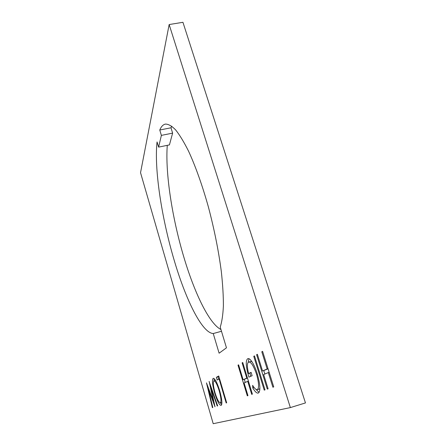 <?xml version="1.0" encoding="UTF-8"?>
<svg xmlns="http://www.w3.org/2000/svg" width="446" height="446" viewBox="0 0 446 446"><rect width="100%" height="100%" fill="white"/><g stroke="black" fill="none" stroke-linecap="round" stroke-linejoin="round"><path stroke-width="0.67" d="M221.484 331.278L213.244 333.541L219.109 353.199L226.468 347.808L220.224 327.096C221.902 321.945 222.955 314.887 223.39 305.923C223.424 295.915 222.732 284.425 221.311 271.452C218.585 250.73 214.27 229.199 208.36 206.855C202.311 185.28 195.404 165.968 188.513 151.083C183.969 142.029 179.671 134.96 175.613 129.87C171.766 125.967 168.359 124.038 165.394 124.088C163.069 124.601 161.196 126.58 159.768 130.02L161.38 135.383L158.603 147.119L157.053 141.934C154.065 168.688 161.603 217.419 173.728 258.713C185.341 298.775 201.876 333.011 213.244 333.541M167.278 145.346C165.154 173.076 172.195 217.893 183.601 256.299C194.227 292.403 209.102 323.629 220.954 329.516M209.096 381.402L217.676 405.866L217.241 406.011L210.986 388.026L215 406.769L208.472 389.419L212.792 407.516L212.391 407.65L206.476 382.88L213.277 400.948L209.157 381.386M169.157 24.547L140.535 172.691L213.21 423.7L290.368 407.588L305.465 402.928L182.944 22.3L169.157 24.547L290.368 407.588M213.138 378.37L213.3 378.314C215.033 378.57 217.146 382.657 219.644 390.579C221.985 399.086 222.482 404.037 221.132 405.431C219.326 405.252 217.163 401.093 214.632 392.959C212.391 384.831 211.895 379.97 213.138 378.37L213.422 378.286M216.382 377.31L218.73 375.989L226.674 402.822L226.189 402.983L219.086 378.966L217.174 379.992L216.382 377.31L218.841 376.363M242.1 362.854L242.73 362.498L252.386 394.13L251.711 394.359L247.742 381.352L244.09 382.913L247.954 395.63L247.313 395.847L238.002 365.157L238.599 364.822L243.131 379.752L246.761 378.119L242.1 362.854L242.78 362.659M257.27 373.893C260.369 384.97 260.698 391.365 258.267 393.077C256.801 393.405 254.967 391.688 252.759 387.92L252.631 385.344C254.46 388.399 255.998 389.849 257.253 389.681C259.193 388.26 258.97 383.153 256.578 374.356C253.657 365.954 251.065 361.851 248.79 362.046L248.534 362.152C246.984 363.15 247 366.952 248.584 373.564L251.104 372.371L252.129 375.699L248.918 377.143C245.908 366.974 245.462 360.859 247.575 358.807L247.931 358.656C249.186 358.233 250.814 359.732 252.821 363.161C254.465 366.055 255.948 369.628 257.27 373.893M253.763 356.298L254.488 355.891L265.013 389.86L264.233 390.122L253.763 356.298L254.543 356.075M261.796 351.782L262.594 351.337L273.733 386.911L272.874 387.2L268.297 372.572L263.664 374.551L268.102 388.817L267.293 389.09L256.606 354.704L257.359 354.28L262.56 371.005L267.16 368.937L261.796 351.782L262.661 351.537M171.805 126.224L170.991 127.785L172.619 133.125L161.38 135.383M158.603 147.119L169.435 144.9L172.619 133.125M170.991 127.785L159.768 130.02M211.426 387.897L210.986 388.026M208.929 389.286L208.472 389.419M213.723 400.815L213.277 400.948M221.701 404.656L220.268 402.788M215.067 392.831L214.632 392.959M213.974 380.962L214.186 378.632M219.661 390.651L219.198 390.785C217.174 384.396 215.457 381.107 214.052 380.934L213.924 380.984C212.848 382.155 213.221 386.091 215.05 392.781C217.107 399.326 218.869 402.654 220.33 402.771L221.896 402.298M220.33 402.771C221.456 401.684 221.077 397.693 219.198 390.785M219.571 378.821L219.086 378.966M218.651 379.195L217.96 376.853M248.428 381.152L247.742 381.352M245.239 382.423L244.319 379.401M238.643 364.973L238.002 365.157M247.491 378.085L243.131 379.752M247.441 377.918L246.761 378.119M259.087 392.424L256.015 389.408M254.097 387.524L252.759 387.92M259.906 388.455L259.204 389.096L257.253 389.681M257.342 374.127L256.578 374.356M251.923 361.695L250.736 361.483L248.79 362.046M251.198 372.672L248.584 373.564M250.747 376.324L249.855 373.19M248.121 362.498L248.974 358.723M248.299 358.601L247.575 358.807M269.167 372.315L268.297 372.572M264.852 374.043L263.792 370.643M257.42 354.47L256.606 354.704M268.079 368.853L262.56 371.005M268.029 368.68L267.16 368.937M214.052 380.934L215.591 380.488"/></g></svg>
